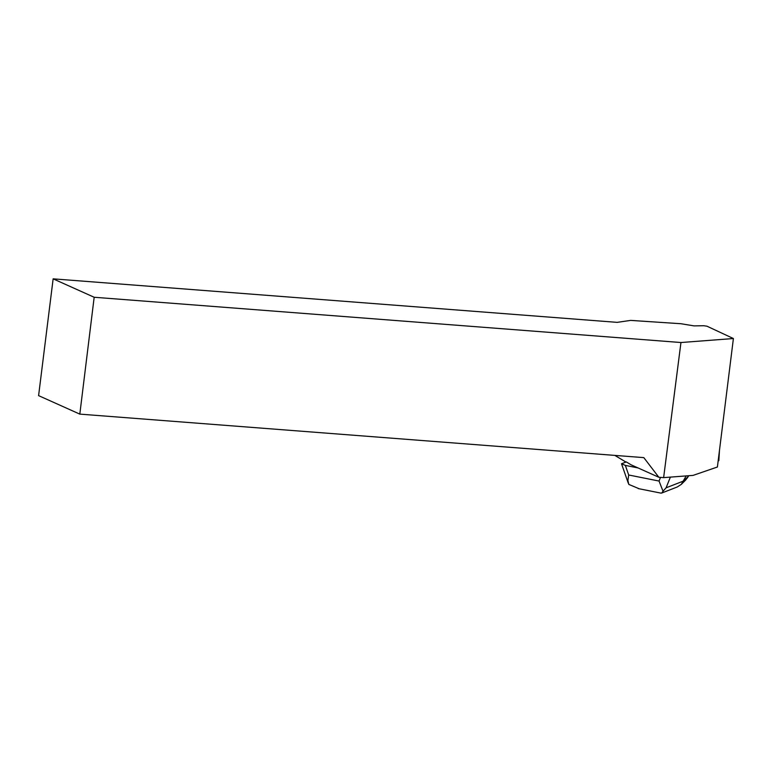<?xml version="1.0" encoding="UTF-8"?>
<svg xmlns="http://www.w3.org/2000/svg" width="772" height="772" viewBox="0 0 772 772"><rect width="100%" height="100%" fill="white"/><g stroke="black" fill="none" stroke-linecap="round" stroke-linejoin="round"><path stroke-width="1.16" d="M719.465 450.414L718.848 460.537A3.783 0.955 -176.5 0 1 718.143 461.038M717.4 467.012L693.082 475.388L663.63 477.627L680.952 342.527L733.4 338.532L717.4 467.012M625.909 462.061L614.84 455.393M639.255 488.792L628.804 484.401L627.906 480.551L628.688 474.992L625.349 465.4L621.518 463.769L626.285 461.917L631.149 464.84L658.825 477.26L663.63 477.627M79.815 414.12L94.174 297.259L53.143 278.846L38.6 395.631L79.815 414.12L643.819 457.632L658.825 477.26M733.4 338.532L706.978 326.199L703.726 325.726L694.086 325.89L680.952 323.729L630.666 320.399L617.156 322.358L53.143 278.846M94.174 297.259L680.952 342.527M621.518 463.769L628.292 483.224M625.349 465.4L638.068 467.938M677.276 486.978L681.348 484.333L686.173 475.919M660.514 477.385L659.047 481.053L663.032 491.233L661.633 493.096L660.716 493.076M685.748 479.952L687.92 476.797L683.741 480.946L666.091 487.817L663.032 491.233M659.047 481.053L628.688 474.992M666.091 487.817L670.376 477.115M688.605 475.726L687.92 476.797M638.183 488.579L660.957 493.125M661.903 492.961L677.189 487.007M681.386 484.295L685.729 479.972M688.759 475.716L687.177 478.186"/></g></svg>
